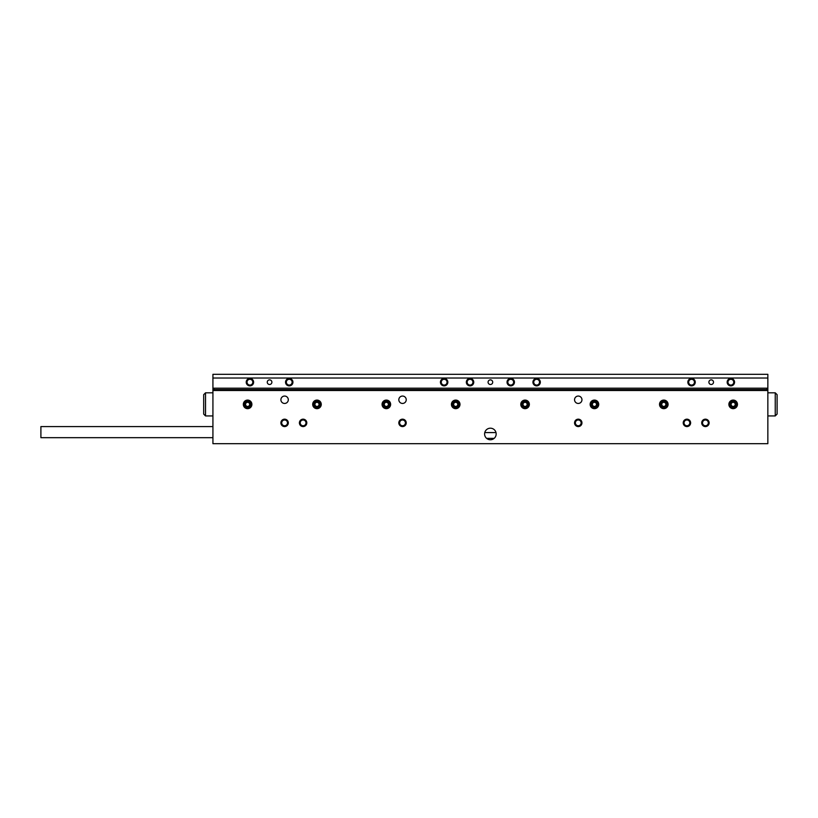 <?xml version="1.0" encoding="UTF-8"?>
<svg xmlns="http://www.w3.org/2000/svg" width="818" height="818" viewBox="0 0 818 818"><rect width="100%" height="100%" fill="white"/><g stroke="black" fill="none" stroke-linecap="round" stroke-linejoin="round"><path stroke-width="1.23" d="M701.721 422.875A3.701 3.701 0 0 0 705.423 426.577A3.701 3.701 0 0 0 709.124 422.875A3.701 3.701 0 0 0 705.423 419.174A3.701 3.701 0 0 0 701.721 422.875M702.529 422.875A2.894 2.894 0 0 0 705.423 425.759A2.894 2.894 0 0 0 708.316 422.875A2.894 2.894 0 0 0 705.423 419.982A2.894 2.894 0 0 0 702.529 422.875M683.224 422.875A3.701 3.701 0 0 0 686.926 426.577A3.701 3.701 0 0 0 690.627 422.875A3.701 3.701 0 0 0 686.926 419.174A3.701 3.701 0 0 0 683.224 422.875M684.032 422.875A2.894 2.894 0 0 0 686.926 425.759A2.894 2.894 0 0 0 689.819 422.875A2.894 2.894 0 0 0 686.926 419.982A2.894 2.894 0 0 0 684.032 422.875M484.604 433.969A5.777 5.777 0 0 0 490.391 439.757A5.777 5.777 0 0 0 496.168 433.969A5.777 5.777 0 0 0 490.391 428.192A5.777 5.777 0 0 0 484.604 433.969M299.398 422.875A3.701 3.701 0 0 0 303.1 426.577A3.701 3.701 0 0 0 306.801 422.875A3.701 3.701 0 0 0 303.1 419.174A3.701 3.701 0 0 0 299.398 422.875M300.216 422.875A2.894 2.894 0 0 0 303.1 425.759A2.894 2.894 0 0 0 305.993 422.875A2.894 2.894 0 0 0 303.1 419.982A2.894 2.894 0 0 0 300.216 422.875M280.901 422.875A3.701 3.701 0 0 0 284.603 426.577A3.701 3.701 0 0 0 288.304 422.875A3.701 3.701 0 0 0 284.603 419.174A3.701 3.701 0 0 0 280.901 422.875M281.719 422.875A2.894 2.894 0 0 0 284.603 425.759A2.894 2.894 0 0 0 287.496 422.875A2.894 2.894 0 0 0 284.603 419.982A2.894 2.894 0 0 0 281.719 422.875M280.901 399.746A3.701 3.701 0 0 0 284.603 403.448A3.701 3.701 0 0 0 288.304 399.746A3.701 3.701 0 0 0 284.603 396.055A3.701 3.701 0 0 0 280.901 399.746M398.826 399.746A3.701 3.701 0 0 0 402.528 403.448A3.701 3.701 0 0 0 406.229 399.746A3.701 3.701 0 0 0 402.528 396.055A3.701 3.701 0 0 0 398.826 399.746M398.826 422.875A3.701 3.701 0 0 0 402.528 426.577A3.701 3.701 0 0 0 406.229 422.875A3.701 3.701 0 0 0 402.528 419.174A3.701 3.701 0 0 0 398.826 422.875M399.634 422.875A2.894 2.894 0 0 0 402.528 425.759A2.894 2.894 0 0 0 405.411 422.875A2.894 2.894 0 0 0 402.528 419.982A2.894 2.894 0 0 0 399.634 422.875M574.553 399.746A3.701 3.701 0 0 0 578.254 403.448A3.701 3.701 0 0 0 581.956 399.746A3.701 3.701 0 0 0 578.254 396.055A3.701 3.701 0 0 0 574.553 399.746M574.553 422.875A3.701 3.701 0 0 0 578.254 426.577A3.701 3.701 0 0 0 581.956 422.875A3.701 3.701 0 0 0 578.254 419.174A3.701 3.701 0 0 0 574.553 422.875M575.361 422.875A2.894 2.894 0 0 0 578.254 425.759A2.894 2.894 0 0 0 581.138 422.875A2.894 2.894 0 0 0 578.254 419.982A2.894 2.894 0 0 0 575.361 422.875M728.879 404.378A4.284 4.284 0 0 0 733.173 408.663A4.284 4.284 0 0 0 737.458 404.378A4.284 4.284 0 0 0 733.173 400.084A4.284 4.284 0 0 0 728.879 404.378M659.512 404.378A4.284 4.284 0 0 0 663.807 408.663A4.284 4.284 0 0 0 668.091 404.378A4.284 4.284 0 0 0 663.807 400.084A4.284 4.284 0 0 0 659.512 404.378M590.146 404.378A4.284 4.284 0 0 0 594.441 408.663A4.284 4.284 0 0 0 598.725 404.378A4.284 4.284 0 0 0 594.441 400.084A4.284 4.284 0 0 0 590.146 404.378M520.78 404.378A4.284 4.284 0 0 0 525.074 408.663A4.284 4.284 0 0 0 529.358 404.378A4.284 4.284 0 0 0 525.074 400.084A4.284 4.284 0 0 0 520.78 404.378M451.424 404.378A4.284 4.284 0 0 0 455.708 408.663A4.284 4.284 0 0 0 459.992 404.378A4.284 4.284 0 0 0 455.708 400.084A4.284 4.284 0 0 0 451.424 404.378M382.057 404.378A4.284 4.284 0 0 0 386.341 408.663A4.284 4.284 0 0 0 390.626 404.378A4.284 4.284 0 0 0 386.341 400.084A4.284 4.284 0 0 0 382.057 404.378M312.691 404.378A4.284 4.284 0 0 0 316.975 408.663A4.284 4.284 0 0 0 321.259 404.378A4.284 4.284 0 0 0 316.975 400.084A4.284 4.284 0 0 0 312.691 404.378M243.324 404.378A4.284 4.284 0 0 0 247.609 408.663A4.284 4.284 0 0 0 251.893 404.378A4.284 4.284 0 0 0 247.609 400.084A4.284 4.284 0 0 0 243.324 404.378M212.925 390.503L212.925 443.683L767.846 443.683L767.846 390.503L212.925 390.503L212.925 388.192L767.846 388.192L767.846 378.018L212.925 378.018L212.925 374.317L767.846 374.317L767.846 378.018M486.628 438.366L494.144 438.366M496.005 432.589L484.777 432.589M212.925 437.671L40.9 437.671L40.9 426.577L212.925 426.577M440.442 382.18A3.701 3.701 0 0 0 444.143 385.881A3.701 3.701 0 0 0 447.845 382.18A3.701 3.701 0 0 0 444.143 378.478A3.701 3.701 0 0 0 440.442 382.18M441.26 382.18A2.894 2.894 0 0 0 444.143 385.074A2.894 2.894 0 0 0 447.037 382.18A2.894 2.894 0 0 0 444.143 379.286A2.894 2.894 0 0 0 441.26 382.18M532.937 382.18A3.701 3.701 0 0 0 536.628 385.881A3.701 3.701 0 0 0 540.33 382.18A3.701 3.701 0 0 0 536.628 378.478A3.701 3.701 0 0 0 532.937 382.18M533.745 382.18A2.894 2.894 0 0 0 536.628 385.074A2.894 2.894 0 0 0 539.522 382.18A2.894 2.894 0 0 0 536.628 379.286A2.894 2.894 0 0 0 533.745 382.18M267.261 382.18A2.311 2.311 0 0 0 269.572 384.491A2.311 2.311 0 0 0 271.883 382.18A2.311 2.311 0 0 0 269.572 379.869A2.311 2.311 0 0 0 267.261 382.18M708.889 382.18A2.311 2.311 0 0 0 711.2 384.491A2.311 2.311 0 0 0 713.511 382.18A2.311 2.311 0 0 0 711.2 379.869A2.311 2.311 0 0 0 708.889 382.18M285.533 382.18A3.701 3.701 0 0 0 289.224 385.881A3.701 3.701 0 0 0 292.926 382.18A3.701 3.701 0 0 0 289.224 378.478A3.701 3.701 0 0 0 285.533 382.18M286.341 382.18A2.894 2.894 0 0 0 289.224 385.074A2.894 2.894 0 0 0 292.118 382.18A2.894 2.894 0 0 0 289.224 379.286A2.894 2.894 0 0 0 286.341 382.18M246.218 382.18A3.701 3.701 0 0 0 249.919 385.881A3.701 3.701 0 0 0 253.621 382.18A3.701 3.701 0 0 0 249.919 378.478A3.701 3.701 0 0 0 246.218 382.18M247.036 382.18A2.894 2.894 0 0 0 249.919 385.074A2.894 2.894 0 0 0 252.813 382.18A2.894 2.894 0 0 0 249.919 379.286A2.894 2.894 0 0 0 247.036 382.18M687.846 382.18A3.701 3.701 0 0 0 691.547 385.881A3.701 3.701 0 0 0 695.249 382.18A3.701 3.701 0 0 0 691.547 378.478A3.701 3.701 0 0 0 687.846 382.18M688.664 382.18A2.894 2.894 0 0 0 691.547 385.074A2.894 2.894 0 0 0 694.441 382.18A2.894 2.894 0 0 0 691.547 379.286A2.894 2.894 0 0 0 688.664 382.18M727.161 382.18A3.701 3.701 0 0 0 730.852 385.881A3.701 3.701 0 0 0 734.554 382.18A3.701 3.701 0 0 0 730.852 378.478A3.701 3.701 0 0 0 727.161 382.18M727.969 382.18A2.894 2.894 0 0 0 730.852 385.074A2.894 2.894 0 0 0 733.746 382.18A2.894 2.894 0 0 0 730.852 379.286A2.894 2.894 0 0 0 727.969 382.18M488.08 382.18A2.311 2.311 0 0 0 490.391 384.491A2.311 2.311 0 0 0 492.702 382.18A2.311 2.311 0 0 0 490.391 379.869A2.311 2.311 0 0 0 488.08 382.18M466.342 382.18A3.701 3.701 0 0 0 470.043 385.881A3.701 3.701 0 0 0 473.745 382.18A3.701 3.701 0 0 0 470.043 378.478A3.701 3.701 0 0 0 466.342 382.18M467.15 382.18A2.894 2.894 0 0 0 470.043 385.074A2.894 2.894 0 0 0 472.937 382.18A2.894 2.894 0 0 0 470.043 379.286A2.894 2.894 0 0 0 467.15 382.18M507.037 382.18A3.701 3.701 0 0 0 510.739 385.881A3.701 3.701 0 0 0 514.44 382.18A3.701 3.701 0 0 0 510.739 378.478A3.701 3.701 0 0 0 507.037 382.18M507.845 382.18A2.894 2.894 0 0 0 510.739 385.074A2.894 2.894 0 0 0 513.622 382.18A2.894 2.894 0 0 0 510.739 379.286A2.894 2.894 0 0 0 507.845 382.18M766.466 390.503L766.466 389.583L214.316 389.583L212.925 388.192L212.925 378.018M777.1 394.665L775.249 392.814L777.1 394.665L775.249 392.814L777.1 394.665L777.1 414.082L775.249 415.933L775.249 392.814L767.846 392.814M205.533 415.933L203.682 414.082L203.682 394.665L205.533 392.814L205.533 415.933L212.925 415.933M214.316 389.583L214.316 390.503M766.466 389.583L767.846 388.192L767.846 390.503M249.357 403.294A2.055 2.055 0 0 0 247.547 402.323L246.361 402.354L245.799 403.407A2.055 2.055 0 0 0 247.67 406.434A2.055 2.055 0 0 0 249.357 403.294L248.733 402.282A2.372 2.372 0 0 0 245.236 404.45L246.484 406.464L248.856 406.393L249.981 404.307L249.357 403.294M251.034 404.266A3.425 3.425 0 0 0 247.506 400.943A3.425 3.425 0 0 0 244.183 404.481A3.425 3.425 0 0 0 247.711 407.804A3.425 3.425 0 0 0 251.034 404.266M247.036 408.622L243.324 404.511L246.77 400.176L243.836 404.491L247.046 408.622A4.284 4.284 0 0 0 250.482 407.558M244.664 401.26L246.78 400.166M247.547 402.323A2.055 2.055 0 0 0 245.799 403.407L245.236 404.45A2.372 2.372 0 0 0 248.856 406.393A2.372 2.372 0 0 0 248.733 402.282L246.361 402.354L245.236 404.45L246.484 406.464L248.856 406.393L249.981 404.307L248.733 402.282L247.547 402.323M247.537 408.663L244.858 407.661M244.47 407.303L243.324 404.511M318.723 403.294A2.055 2.055 0 0 0 316.914 402.323L315.728 402.354L315.165 403.407A2.055 2.055 0 0 0 317.036 406.434A2.055 2.055 0 0 0 318.723 403.294L318.1 402.282A2.372 2.372 0 0 0 314.603 404.45L315.85 406.464L318.222 406.393L319.347 404.307L318.723 403.294M320.4 404.266A3.425 3.425 0 0 0 316.873 400.943A3.425 3.425 0 0 0 313.55 404.481A3.425 3.425 0 0 0 317.077 407.804A3.425 3.425 0 0 0 320.4 404.266M316.402 408.622L312.691 404.511L316.137 400.176L313.192 404.491L316.413 408.622A4.284 4.284 0 0 0 319.848 407.558M314.03 401.26L316.147 400.166M316.914 402.323A2.055 2.055 0 0 0 315.165 403.407L314.603 404.45A2.372 2.372 0 0 0 318.222 406.393A2.372 2.372 0 0 0 318.1 402.282L315.728 402.354L314.603 404.45L315.85 406.464L318.222 406.393L319.347 404.307L318.1 402.282L316.914 402.323M316.903 408.663L314.224 407.661M313.836 407.303L312.691 404.511M387.374 402.599A2.055 2.055 0 0 0 385.319 402.589L384.286 403.182L384.286 404.368A2.055 2.055 0 0 0 387.364 406.157A2.055 2.055 0 0 0 387.374 402.599L386.341 402.006A2.372 2.372 0 0 0 384.286 405.554L386.331 406.75L388.397 405.564L388.397 403.192L387.374 402.599M389.317 402.671A3.425 3.425 0 0 0 384.634 401.403A3.425 3.425 0 0 0 383.366 406.086A3.425 3.425 0 0 0 388.049 407.354A3.425 3.425 0 0 0 389.317 402.671M387.834 408.397L382.619 406.515L383.622 401.065L383.059 406.26L387.844 408.386A4.284 4.284 0 0 0 390.37 405.83M390.626 404.378A4.284 4.284 0 0 0 390.053 402.241M382.272 403.018L383.632 401.055M385.319 402.589A2.055 2.055 0 0 0 384.286 404.368L384.286 405.554A2.372 2.372 0 0 0 388.397 405.564A2.372 2.372 0 0 0 386.341 402.006L384.286 403.182L384.286 405.554L386.331 406.75L388.397 405.564L388.397 403.192L386.341 402.006L385.319 402.589M389.378 407.395L388.55 408.049M388.305 408.192L385.462 408.571M384.951 408.427L382.619 406.515M457.559 403.478A2.055 2.055 0 0 0 455.851 402.323L454.665 402.241L454 403.223A2.055 2.055 0 0 0 455.554 406.423A2.055 2.055 0 0 0 457.559 403.478L457.037 402.405A2.372 2.372 0 0 0 453.336 404.204L454.379 406.341L456.741 406.515L458.07 404.542L457.559 403.478M459.123 404.624A3.425 3.425 0 0 0 455.953 400.953A3.425 3.425 0 0 0 452.282 404.133A3.425 3.425 0 0 0 455.462 407.793A3.425 3.425 0 0 0 459.123 404.624M455.309 400.104L451.935 404.102L454.706 408.55L451.434 404.072L455.299 400.104L453.09 400.973M455.851 402.323A2.055 2.055 0 0 0 454 403.223L453.336 404.204A2.372 2.372 0 0 0 456.741 406.515A2.372 2.372 0 0 0 457.037 402.405L454.665 402.241L453.336 404.204L454.379 406.341L456.741 406.515L458.07 404.542L457.037 402.405L455.851 402.323M456.536 408.581L455.483 408.652M455.197 408.632L452.63 407.364M452.293 406.965L451.434 404.072M526.843 403.325A2.055 2.055 0 0 0 525.044 402.323L523.857 402.333L523.275 403.366A2.055 2.055 0 0 0 525.095 406.434A2.055 2.055 0 0 0 526.843 403.325L526.23 402.303A2.372 2.372 0 0 0 522.702 404.409L523.909 406.444L526.281 406.413L527.446 404.348L526.843 403.325M528.5 404.327A3.425 3.425 0 0 0 525.023 400.943A3.425 3.425 0 0 0 521.639 404.419A3.425 3.425 0 0 0 525.115 407.804A3.425 3.425 0 0 0 528.5 404.327M522.181 401.209L524.318 400.155L521.291 404.429L524.43 408.611A4.284 4.284 0 0 0 527.886 407.609M524.42 408.611L520.79 404.429L524.307 400.155M525.044 402.323A2.055 2.055 0 0 0 523.275 403.366L522.702 404.409A2.372 2.372 0 0 0 526.281 406.413A2.372 2.372 0 0 0 526.23 402.303L523.857 402.333L522.702 404.409L523.909 406.444L526.281 406.413L527.446 404.348L526.23 402.303L525.044 402.323M526.26 408.499L525.207 408.663M524.931 408.663L522.262 407.609M521.884 407.241L520.79 404.429M596.199 403.325A2.055 2.055 0 0 0 594.41 402.323L593.224 402.333L592.641 403.366A2.055 2.055 0 0 0 594.461 406.434A2.055 2.055 0 0 0 596.199 403.325L595.596 402.303A2.372 2.372 0 0 0 592.068 404.409L593.275 406.444L595.647 406.413L596.813 404.348L596.199 403.325M597.866 404.327A3.425 3.425 0 0 0 594.389 400.943A3.425 3.425 0 0 0 591.005 404.419A3.425 3.425 0 0 0 594.481 407.804A3.425 3.425 0 0 0 597.866 404.327M593.786 408.611L590.146 404.429L593.674 400.155L590.657 404.429L593.796 408.611A4.284 4.284 0 0 0 597.252 407.609M591.547 401.209L593.684 400.155M594.41 402.323A2.055 2.055 0 0 0 592.641 403.366L592.068 404.409A2.372 2.372 0 0 0 595.647 406.413A2.372 2.372 0 0 0 595.596 402.303L593.224 402.333L592.068 404.409L593.275 406.444L595.647 406.413L596.813 404.348L595.596 402.303L594.41 402.323M595.627 408.499L594.574 408.663M594.287 408.663L591.629 407.609M591.25 407.241L590.146 404.429M665.566 403.325A2.055 2.055 0 0 0 663.776 402.323L662.59 402.333L662.007 403.366A2.055 2.055 0 0 0 663.827 406.434A2.055 2.055 0 0 0 665.566 403.325L664.962 402.303A2.372 2.372 0 0 0 661.425 404.409L662.641 406.444L665.014 406.413L666.179 404.348L665.566 403.325M667.232 404.327A3.425 3.425 0 0 0 663.756 400.943A3.425 3.425 0 0 0 660.371 404.419A3.425 3.425 0 0 0 663.848 407.804A3.425 3.425 0 0 0 667.232 404.327M663.153 408.611L659.512 404.429L663.04 400.155L660.024 404.429L663.163 408.611A4.284 4.284 0 0 0 666.619 407.609M660.913 401.209L663.05 400.155M663.776 402.323A2.055 2.055 0 0 0 662.007 403.366L661.425 404.409A2.372 2.372 0 0 0 665.014 406.413A2.372 2.372 0 0 0 664.962 402.303L662.59 402.333L661.425 404.409L662.641 406.444L665.014 406.413L666.179 404.348L664.962 402.303L663.776 402.323M664.983 408.499L663.94 408.663M663.654 408.663L660.995 407.609M660.617 407.241L659.512 404.429M734.932 403.325A2.055 2.055 0 0 0 733.143 402.323L731.957 402.333L731.374 403.366A2.055 2.055 0 0 0 733.194 406.434A2.055 2.055 0 0 0 734.932 403.325L734.329 402.303A2.372 2.372 0 0 0 730.791 404.409L732.008 406.444L734.38 406.413L735.546 404.348L734.932 403.325M736.599 404.327A3.425 3.425 0 0 0 733.122 400.943A3.425 3.425 0 0 0 729.738 404.419A3.425 3.425 0 0 0 733.214 407.804A3.425 3.425 0 0 0 736.599 404.327M732.519 408.611L728.879 404.429L732.407 400.155L729.39 404.429L732.529 408.611A4.284 4.284 0 0 0 735.985 407.609M730.28 401.209L732.417 400.155M733.143 402.323A2.055 2.055 0 0 0 731.374 403.366L730.791 404.409A2.372 2.372 0 0 0 734.38 406.413A2.372 2.372 0 0 0 734.329 402.303L731.957 402.333L730.791 404.409L732.008 406.444L734.38 406.413L735.546 404.348L734.329 402.303L733.143 402.323M734.349 408.499L733.306 408.663M733.02 408.663L730.362 407.609M729.983 407.241L728.879 404.429M205.533 392.814L212.925 392.814L205.533 392.814L203.682 394.665M775.249 415.933L767.846 415.933L775.249 415.933L777.1 414.082"/></g></svg>
